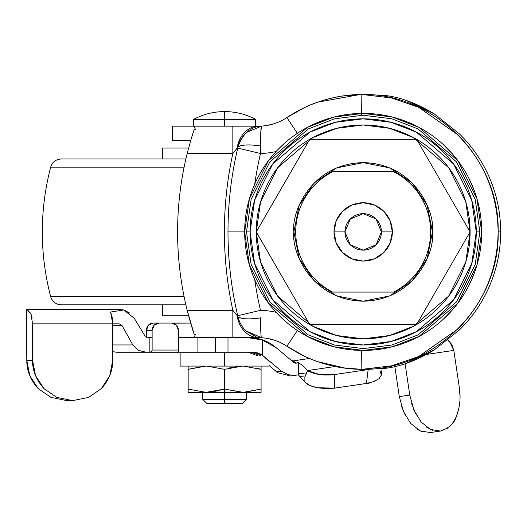 <?xml version="1.0" encoding="UTF-8"?>
<svg xmlns="http://www.w3.org/2000/svg" width="527" height="527" viewBox="0 0 527 527"><rect width="100%" height="100%" fill="white"/><g stroke="black" fill="none" stroke-linecap="round" stroke-linejoin="round"><path stroke-width="0.79" d="M224.621 111.579C235.589 111.625 245.918 114.221 255.615 119.359L224.621 119.359L224.621 111.579C213.652 111.625 203.317 114.221 193.626 119.359L224.621 119.359L224.621 126.164L255.615 126.164L255.615 119.359C245.918 114.221 235.589 111.625 224.621 111.579L224.621 119.359L193.626 119.359L193.626 126.164L255.615 126.164M224.621 352.24L224.621 366.094L269.106 366.094L224.621 366.094L224.621 352.24M188.607 389.242L190.583 389.855L188.159 389.091L188.159 369.348L205.971 366.094L188.159 369.348L188.159 366.094L188.159 392.345L205.971 392.345L188.159 389.091L188.159 392.345L224.621 392.345L224.621 389.097L206.808 392.345L224.621 392.345L224.621 399.334L246.498 399.334L224.621 399.334L224.621 403.287L242.545 403.287L246.498 399.334L246.498 392.345M242.545 403.287L206.689 403.287L224.621 403.287L224.621 392.345L242.427 392.345L224.621 389.097L224.621 392.345L243.263 392.345L224.621 389.097L224.621 369.348L242.427 366.094L224.621 369.348L224.621 389.097L205.971 392.345L188.159 389.091M261.082 369.348L243.263 366.094L261.082 369.348L261.082 389.091L243.263 392.345L261.082 392.345L261.082 389.091L243.263 392.345L261.082 392.345L261.082 366.094L261.082 369.348L258.658 368.584L260.634 369.203M209.127 392.266L219.983 390.474L209.127 392.266M261.082 389.091L244.488 392.319L260.76 389.203M240.114 366.173L229.258 367.965L240.114 366.173M188.159 369.348L204.746 366.12L188.482 369.243M206.808 366.094L224.621 369.348L206.808 366.094M224.621 399.334L202.743 399.334L224.621 399.334M180.135 366.094L224.621 366.094L180.135 366.094L180.135 352.24M193.626 126.164L224.621 126.164L224.621 119.359L255.615 119.359M470.091 231.913L465.815 201.979L448.708 167.764L413.491 137.58L389.493 128.292L363.182 124.998L336.865 128.292L312.867 137.58L277.65 167.764L260.549 201.979L256.267 231.913C256.267 217.737 258.981 204.094 264.409 190.998C269.831 177.902 277.558 166.341 287.584 156.315C297.61 146.289 309.171 138.561 322.267 133.14C335.363 127.712 348.999 124.998 363.182 124.998C377.358 124.998 390.994 127.712 404.09 133.14C417.193 138.561 428.754 146.289 438.774 156.315C448.8 166.341 456.527 177.902 461.948 190.998C467.377 204.094 470.091 217.737 470.091 231.913C470.091 246.089 467.377 259.725 461.948 272.821C456.527 285.924 448.8 297.485 438.774 307.505C428.754 317.531 417.193 325.258 404.09 330.686C390.994 336.107 377.358 338.821 363.182 338.821C348.999 338.821 335.363 336.107 322.267 330.686C309.171 325.258 297.61 317.531 287.584 307.505C277.558 297.485 269.831 285.924 264.409 272.821C258.981 259.725 256.267 246.089 256.267 231.913L260.549 261.847L277.65 296.055L312.867 326.246L336.865 335.534L363.182 338.821L389.493 335.534L413.491 326.246L448.708 296.055L465.815 261.847L470.091 231.913L416.633 139.326L309.724 139.326L256.267 231.913L309.724 324.5L416.633 324.5L470.091 231.913L416.633 324.5L309.724 324.5L256.267 231.913L309.724 139.326L416.633 139.326L470.091 231.913M276.115 151.512A78.398 78.398 0 0 1 260.509 153.489L237.736 148.113A364.849 364.849 0 0 0 227.987 231.913L244.673 231.913L249.416 198.732L268.375 160.807L307.412 127.35L334.006 117.053L363.182 113.404L392.351 117.053L418.945 127.35L457.983 160.807L476.942 198.732L481.685 231.913C481.685 216.195 478.681 201.077 472.666 186.558C466.652 172.039 458.088 159.226 446.975 148.113C435.862 137 423.049 128.443 408.53 122.429C394.012 116.414 378.893 113.404 363.182 113.404C347.464 113.404 332.346 116.414 317.827 122.429C303.308 128.443 290.496 137 279.382 148.113C268.269 159.226 259.706 172.039 253.698 186.558C247.683 201.077 244.673 216.195 244.673 231.913L227.987 231.913A364.849 364.849 0 0 0 237.736 315.706L260.509 310.331A341.45 341.45 0 0 1 254.778 279.995M246.498 231.913L251.162 199.239L269.831 161.901L308.269 128.957L334.454 118.819L363.182 115.229L391.904 118.819L418.089 128.957L456.527 161.901L475.196 199.239L479.86 231.913L475.196 199.239L456.527 161.901L418.089 128.957L391.904 118.819L363.182 115.229L334.454 118.819L308.269 128.957L269.831 161.901L251.162 199.239L246.498 231.913L250.101 231.913L254.627 200.247L272.716 164.062L309.968 132.139L335.343 122.31L363.182 118.832L391.014 122.31L416.389 132.139L453.642 164.062L471.737 200.247L476.256 231.913L479.86 231.913L476.256 231.913C476.256 216.913 473.391 202.493 467.647 188.64C461.909 174.786 453.74 162.553 443.135 151.954C432.535 141.348 420.309 133.179 406.455 127.442C392.602 121.704 378.175 118.832 363.182 118.832C348.182 118.832 333.762 121.704 319.909 127.442C306.055 133.179 293.822 141.348 283.223 151.954C272.617 162.553 264.449 174.786 258.711 188.64C252.973 202.493 250.101 216.913 250.101 231.913C250.101 246.906 252.973 261.333 258.711 275.186C264.449 289.04 272.617 301.266 283.223 311.872C293.822 322.471 306.055 330.646 319.909 336.384C333.762 342.122 348.182 344.987 363.182 344.987C378.175 344.987 392.602 342.122 406.455 336.384C420.309 330.646 432.535 322.471 443.135 311.872C453.74 301.266 461.909 289.04 467.647 275.186C473.391 261.333 476.256 246.906 476.256 231.913L471.737 263.572L453.642 299.758L416.389 331.687L391.014 341.509L363.182 344.987L335.343 341.509L309.968 331.687L272.716 299.758L254.627 263.572L250.101 231.913L246.498 231.913L251.162 264.58L269.831 301.918L308.269 334.869L334.454 345.007L363.182 348.597L391.904 345.007L418.089 334.869L456.527 301.918L475.196 264.58L479.86 231.913L475.196 264.58L456.527 301.918L418.089 334.869L391.904 345.007L363.182 348.597L334.454 345.007L308.269 334.869L269.831 301.918L251.162 264.58L246.498 231.913M191.044 324.375L194.226 334.493L195.405 334.493L193.982 337.655L178.495 337.655L232.842 337.655L193.982 337.655L195.405 334.493L194.226 334.493A324.77 324.77 0 0 1 187.204 310.311L191.044 324.375A324.77 324.77 0 0 0 194.226 334.493L187.204 310.311A324.77 324.77 0 0 1 177.599 231.913A324.77 324.77 0 0 0 187.204 310.311L232.842 310.311C227.216 284.481 224.41 258.349 224.41 231.913C224.41 205.477 227.216 179.345 232.842 153.515L187.204 153.515A324.77 324.77 0 0 0 177.599 231.913A324.77 324.77 0 0 1 187.204 153.515L191.044 139.444A324.77 324.77 0 0 1 194.226 129.326L195.405 129.326L193.982 126.164L232.842 126.164L172.711 126.164L193.982 126.164L195.405 129.326L194.226 129.326L191.044 139.444L194.226 129.326M346.002 368.301L317.84 361.687C332.57 366.812 347.682 369.374 363.182 369.374L383.465 368.538C399.492 366.963 416.396 360.784 434.176 349.994L459.419 329.935A137.922 137.468 180 0 0 500.65 231.913L498.147 231.913C497.475 269.64 484.142 301.945 458.147 328.835L418.563 356.568L391.66 365.817L361.851 369.368L342.036 367.741C337.636 367.207 331.18 365.718 322.669 363.274C314.27 360.501 308.097 358.096 304.151 356.054L286.859 346.246C297.887 353.38 308.216 358.531 317.84 361.687C308.216 358.531 297.887 353.38 286.859 346.246L297.373 330.495L286.859 346.246C309.612 361.232 334.605 368.94 361.851 369.368L361.68 352.603M244.673 231.913C244.673 247.624 247.683 262.742 253.698 277.261C259.706 291.78 268.269 304.593 279.382 315.706C290.496 326.819 303.308 335.383 317.827 341.397C332.346 347.412 347.464 350.415 363.182 350.415C378.893 350.415 394.012 347.412 408.53 341.397C423.049 335.383 435.862 326.819 446.975 315.706C458.088 304.593 466.652 291.78 472.666 277.261C478.681 262.742 481.685 247.624 481.685 231.913L476.942 265.094L457.983 303.012L418.945 336.476L392.351 346.773L363.182 350.415L334.006 346.773L307.412 336.476L268.375 303.012L249.416 265.094L244.673 231.913A118.503 118.503 0 0 0 254.739 279.705A341.45 341.45 0 0 0 260.509 310.331A78.398 78.398 0 0 1 276.108 312.307A78.398 78.398 0 0 0 260.509 310.331L237.736 315.706L237.98 316.734L232.842 310.311L187.204 310.311M247.163 126.164L261.636 126.072M191.044 139.444L187.204 153.515L232.842 153.515A368.426 368.426 0 0 0 232.842 310.311L232.842 337.655L261.636 337.748L247.176 337.655M32.819 309.263L117.429 309.263L123.858 309.962L110.604 312.037L112.159 317.221L112.725 323.848L110.604 312.037L123.858 309.962L134.319 318.374L144.899 335.831L148.403 337.655L149.859 337.655L149.859 352.24L151.526 351.601L152.125 350.053L178.409 350.053L178.409 330.363L176.446 325.205L171.697 323.071L158.838 323.071L154.088 325.205L152.125 330.363L152.125 337.655L149.859 337.655L149.859 352.24L146.058 352.24L138.417 350.376L132.811 344.948L122.139 325.666L119.273 323.848L32.562 323.848L30.869 313.532L26.35 309.263L26.798 360.31L32.562 360.31L32.562 323.848L32.562 360.31L35.54 375.659L44.037 388.669L56.745 397.365L71.744 400.421L73.754 400.421L88.661 397.365L101.309 388.669L109.754 375.659L112.725 360.31L112.725 323.848L112.725 360.31C112.85 370.547 109.043 380 101.309 388.669L88.661 397.365L73.754 400.421L65.928 400.421L71.744 400.421L56.745 397.365L55.071 396.607M361.667 350.409L361.851 369.368C434.406 370.672 500.064 305.179 498.147 231.913C500.064 158.647 434.406 93.147 361.851 94.452L391.66 98.002L418.557 107.251L458.147 134.991C484.142 161.875 497.475 194.18 498.147 231.913L500.65 231.913A137.922 137.468 180 0 0 459.419 133.884L434.176 113.832C416.376 103.028 399.473 96.849 383.465 95.282L361.851 94.452C334.605 94.88 309.612 102.594 286.859 117.574L297.373 133.331L286.859 117.574C297.841 110.472 308.163 105.328 317.84 102.139L317.84 102.139C308.163 105.328 297.841 110.472 286.859 117.574L304.151 107.765C308.091 105.723 314.263 103.318 322.669 100.552C331.18 98.108 337.636 96.619 342.036 96.079L363.182 94.445C347.682 94.445 332.57 97.008 317.84 102.139L360.442 94.471M363.182 369.374L383.465 368.538M406.159 363.406L434.268 349.935M434.255 113.885L406.152 100.413M172.711 140.749L172.711 126.164L172.711 140.749L190.655 140.749L172.711 140.749M363.182 94.445L383.465 95.282M254.739 184.114A341.45 341.45 0 0 1 260.509 153.489A341.45 341.45 0 0 0 254.745 184.081M459.419 133.884C472.607 146.809 482.778 161.769 489.926 178.765C497.073 195.761 500.65 213.481 500.65 231.913C500.65 250.345 497.073 268.059 489.926 285.054C482.778 302.057 472.607 317.017 459.419 329.935M172.711 323.071L190.655 323.071L172.711 323.143M266.972 125.459L274.08 123.74M232.842 126.164L232.842 153.515L237.98 147.086C238.962 141.908 241.853 137.013 246.656 132.396L261.642 126.072A51.047 51.047 0 0 0 286.859 117.574C279.244 122.613 270.845 125.446 261.662 126.072L232.842 126.164L232.842 153.515L237.98 147.086L237.736 148.113C231.267 175.484 228.02 203.415 227.987 231.913C228.02 260.41 231.267 288.341 237.736 315.706L237.98 316.734L232.842 310.311L232.842 337.655M274.08 340.086L266.972 338.36M258.52 337.655A27.345 21.89 -90 0 1 237.005 315.357A27.345 21.89 90 0 0 258.52 337.655L261.662 337.754C270.845 338.374 279.244 341.206 286.859 346.246A51.047 51.047 0 0 0 261.662 337.754C260.964 337.715 260.582 331.081 260.522 317.847C249.106 319.514 241.59 319.145 237.98 316.734A23.847 6.423 -10.2 0 0 260.522 317.847L260.825 332.188C261.017 335.962 261.3 337.82 261.662 337.754L260.391 337.688M237.005 148.469A27.345 21.89 -90 0 1 258.52 126.164A27.345 21.89 90 0 0 237.005 148.469M256.063 336.727L246.656 331.424C242.354 327.669 239.462 322.768 237.98 316.734M260.905 126.111L261.642 126.072C250.437 126.73 242.545 133.733 237.98 147.086C241.59 144.675 249.106 144.306 260.522 145.972A23.847 6.423 -169.8 0 0 237.98 147.086L237.736 148.113L260.509 153.489L260.522 145.972C260.582 132.751 260.964 126.118 261.662 126.072L258.52 126.164M246.168 330.989L261.662 337.754M261.662 126.072L260.825 131.638L260.509 153.489A78.398 78.398 0 0 0 275.964 151.545M361.647 115.235L361.845 94.761M361.667 113.41L361.851 94.452M277.979 149.543L284.567 143.225M312.188 124.932L324.678 119.827M354.961 113.68L366.785 113.457M407.595 122.04L413.102 124.431M443.095 144.405L452.337 153.838M469.287 179.121L474.313 190.761M474.313 273.058L469.287 284.705M452.337 309.988L443.095 319.421M413.102 339.395L407.595 341.779M366.785 350.363L354.961 350.139M324.678 343.993L312.188 338.894M284.567 320.594L277.979 314.283M32.562 323.848L119.273 323.848L122.139 325.666L112.725 325.666L122.139 325.666L132.811 344.948L138.417 350.376L146.058 352.24L116.513 352.24L112.725 351.661L116.513 352.24L215.398 352.24L215.398 337.655L215.398 352.24L227.993 352.24L227.993 337.655L227.993 352.24L253.507 352.24L262.268 355.132L281.451 371.16L276.622 371.884L269.106 365.547L277.663 372.701L290.66 375.995L298.414 374.849L298.368 362.616L296.233 363.189L293.961 362.681L276.155 347.675L262.268 339.974L262.268 355.132L262.268 339.974L247.842 337.655L262.268 339.974L276.155 347.675L293.961 362.681L295.061 363.228L298.368 362.616L298.368 373.268L306.18 374.032L307.491 370.679L302.985 365.758L298.368 362.616L302.985 365.758L307.432 370.6L335.165 366.496L307.432 370.6L304.863 377.042L299.903 376.561L298.717 375.198L299.903 376.561L304.863 377.042L304.889 382.108L299.903 376.561L304.889 382.108C306.931 384.446 310.97 386.304 317.004 387.701L309.685 385.395L304.889 382.108L304.863 377.042L306.18 374.032L298.368 373.268L298.414 374.849M269.159 361.403L262.927 355.653L281.451 371.16L288.5 374.829L295.752 375.244L288.5 374.829L281.451 371.16L276.622 371.884L277.663 372.701L290.66 375.995L298.15 374.888M134.319 318.374L144.899 335.831L148.403 337.655L152.125 337.655L152.125 350.053L152.125 330.363A7.292 6.713 -90 0 1 158.838 323.071L153.14 323.071L148.39 325.205L146.427 330.363L152.125 330.363L146.427 330.363L146.427 337.655L146.427 330.363A7.292 6.713 90 0 1 153.14 323.071L171.697 323.071A7.292 6.713 -90 0 1 178.409 330.363L178.495 352.148L178.495 337.655L178.495 352.148L178.409 350.053L152.125 350.053L151.526 351.601L150.096 352.24L197.908 352.24L197.908 337.655L197.908 352.24L253.507 352.24L258.125 352.985L262.874 355.653L260.503 354.006M44.037 388.669C36.258 380 32.43 370.547 32.562 360.31L26.798 360.31L26.35 309.263M132.811 344.948L112.725 344.948L132.811 344.948M380.178 371.39L381.298 375.092L379.091 378.663L373.887 381.588L366.43 383.445L334.526 388.162L325.726 388.669L317.004 387.701L334.526 388.162L366.43 383.445L368.169 369.585L334.447 374.578L334.526 388.162L334.447 374.578L368.169 369.585L366.43 383.445C368.735 383.656 372.958 382.062 379.091 378.663M180.629 352.24L178.495 352.148L180.629 352.24M257.367 355.653L248.052 352.24M278.019 349.243L275.845 347.431M334.447 374.578L319.579 374.572L307.491 370.679C314.645 374.545 323.624 375.843 334.447 374.578M293.019 360.903L309.494 358.465L293.019 360.903L296.233 363.189L293.019 360.903L291.247 360.679M50.954 397.365L38.26 388.669C30.494 380 26.673 370.547 26.798 360.31L29.776 375.659L38.26 388.669L50.954 397.365L65.888 400.421M460.031 396.436L459.34 387.727L453.819 350.396L426.765 354.394L453.819 350.396L459.34 387.727C460.941 397.681 459.906 407.391 456.23 416.857L458.806 408.781M452.489 423.339L456.23 416.857C454.267 423.431 448.997 428.168 440.414 431.073L430.368 432.555L420.276 430.961L410.823 423.57L403.458 411.508L399.295 396.607L409.749 395.059L405.118 363.749L409.749 395.059L413.879 409.966L421.159 422.041L430.473 429.452L440.414 431.073L447.509 428.194M447.871 340.178L449.656 341.661L453.819 350.396L451.751 344.401L447.851 340.192M399.295 396.607L394.848 366.561L399.295 396.607L409.749 395.059M432.786 430.375L426.613 427.166M416.35 415.059L411.607 403.596M401.567 406.455L405.487 415.744M417.285 429.314L422.285 431.765M129.794 313.13L123.858 309.962L117.429 309.263L26.791 309.263L30.869 313.532L32.134 318.222M260.832 355.653L250.668 352.24L260.832 355.653M298.13 374.895L298.717 375.198L298.13 374.895M381.001 376.153L381.311 375.013M290.66 375.995L295.752 375.244M334.006 231.913A29.169 29.169 0 0 1 363.182 202.743A29.169 29.169 0 0 1 392.351 231.913A29.169 29.169 0 0 0 363.182 202.743A29.169 29.169 0 0 0 334.006 231.913L344.948 231.913A18.234 18.234 0 0 1 363.182 213.679A18.234 18.234 0 0 1 381.41 231.913L392.351 231.913L390.132 243.072L383.808 252.538L374.341 258.862L363.182 261.082L352.016 258.862L342.55 252.538L336.226 243.072L334.006 231.913L336.226 220.747L342.55 211.287L352.016 204.963L363.182 202.743L374.341 204.963L383.808 211.287L390.132 220.747L392.351 231.913L381.41 231.913L376.074 244.805L363.182 250.141L350.29 244.805L344.948 231.913L350.29 219.021L363.182 213.679L376.074 219.021L381.41 231.913A18.234 18.234 0 0 1 363.182 250.141A18.234 18.234 0 0 1 344.948 231.913L334.006 231.913A29.169 29.169 0 0 0 363.182 261.082A29.169 29.169 0 0 0 392.351 231.913A29.169 29.169 0 0 1 363.182 261.082A29.169 29.169 0 0 1 334.006 231.913M393.689 292.077L332.669 292.077A67.456 67.456 0 0 1 332.669 171.749L393.689 171.749A67.456 67.456 0 0 1 393.689 292.077C405.019 286.326 414.011 278.039 420.658 267.215C427.311 256.385 430.638 244.62 430.638 231.913C430.638 219.206 427.311 207.434 420.658 196.611C414.011 185.781 405.019 177.494 393.689 171.749L332.669 171.749C321.338 177.494 312.346 185.781 305.7 196.611C299.046 207.434 295.719 219.206 295.719 231.913C295.719 244.62 299.046 256.385 305.7 267.215C312.346 278.039 321.338 286.326 332.669 292.077L393.689 292.077C405.019 286.326 414.011 278.039 420.658 267.215M293.901 231.913C291.115 211.643 311.898 163.574 363.182 162.632C414.459 163.574 435.243 211.643 432.463 231.913L427.186 258.421L412.167 280.898L389.69 295.917L363.182 301.194L336.667 295.917L314.191 280.898L299.171 258.421L293.901 231.913L299.171 205.398L314.191 182.922L336.667 167.902L363.182 162.632L389.69 167.902L412.167 182.922L427.186 205.398L432.463 231.913C435.243 252.176 414.459 300.245 363.182 301.194C311.898 300.245 291.115 252.176 293.901 231.913M430.638 231.913C430.638 219.206 427.311 207.434 420.658 196.611M162.632 315.778L188.613 315.778L162.632 315.778L162.632 304.837M162.632 148.047L188.613 148.047L162.632 148.047L162.632 158.983M185.893 158.983L61.237 158.983L185.893 158.983M61.237 304.837L185.893 304.837L61.237 304.837C55.869 304.501 52.344 301.78 50.658 296.675L184.121 296.675L50.658 296.675C39.525 253.5 39.525 210.326 50.658 167.151L184.121 167.151L50.658 167.151C52.344 162.039 55.869 159.319 61.237 158.983M206.689 403.287L202.743 399.334L202.743 392.345M172.474 140.749L172.474 126.164M277.617 367.945L278.019 368.281M276.108 347.636C268.171 341.107 259.389 337.781 249.772 337.655M381.311 375.007L382.101 368.696"/></g></svg>
